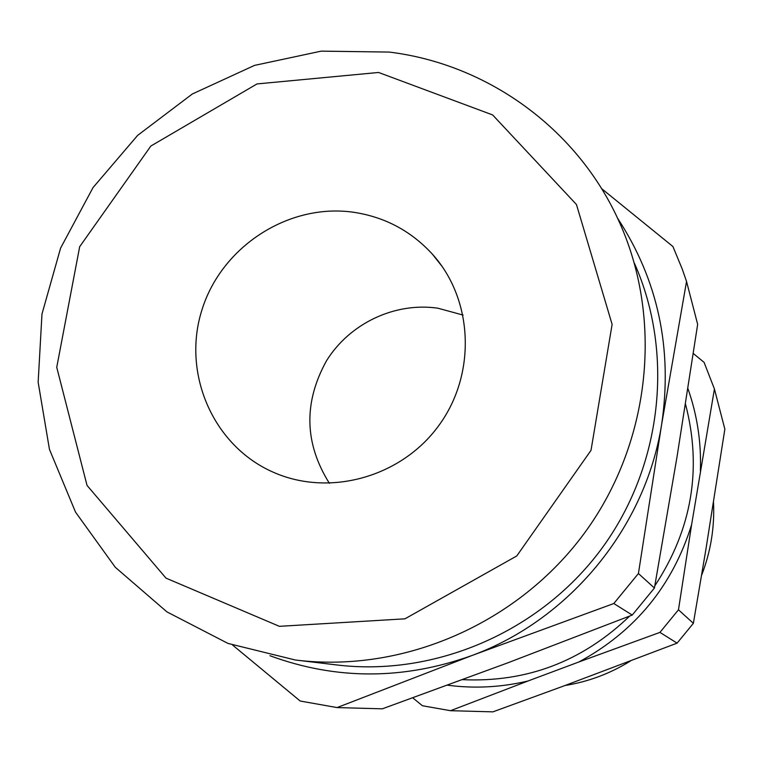 <?xml version="1.0" encoding="UTF-8"?>
<svg xmlns="http://www.w3.org/2000/svg" width="763" height="763" viewBox="0 0 763 763"><rect width="100%" height="100%" fill="white"/><g stroke="black" fill="none" stroke-linecap="round" stroke-linejoin="round"><path stroke-width="1.14" d="M463.093 315.081L437.933 308.214C394.938 301.929 349.731 323.359 326.545 360.708C303.388 402.549 304.342 443.427 329.406 483.341M378.572 72.466L492.64 114.936L576.456 204.513L612.117 324.38L591.01 450.351L516.77 555.95L404.962 618.822L279.382 626.328L166.01 578.144L87.03 485.411L56.739 367.308L79.676 246.707L150.855 146.038L256.997 83.93L378.572 72.466M353.546 212.257C384.8 216.969 411.114 230.97 432.478 254.26C473.47 299.678 476.579 374.137 438.782 425.582C401.3 477.266 329.234 497.218 273.249 472.211C212.982 445.859 181.737 373.355 201.909 310.007C221.508 246.487 288.672 202.939 353.546 212.257M632.241 615.064L613.814 603.523L472.488 655.312C569.885 619.413 645.345 527.452 661.578 424.791L638.421 573.528L654.425 588.025L632.241 615.064L508.206 662.685L382.33 708.827L337.074 707.578L471.916 655.531C403.503 680.033 336.168 680.091 269.93 655.713M601.54 188.575L672.909 246.516L682.236 269.043L686.538 281.471L697.659 324.361L677.01 456.913L654.425 588.025M634.387 263.168C674.759 353.813 662.17 467.032 600.92 549.656C539.517 632.155 434.529 677.143 335.758 664.831L298.495 660.376M686.538 281.471L661.578 424.791M661.674 424.19C672.756 348.758 658.049 280.088 617.553 218.17M472.488 655.312L471.916 655.531M389.244 52.075L321.213 51.14L254.499 65.399L192.324 93.983L137.626 135.394L93.01 187.612L60.592 248.118L41.975 314.041L38.15 382.225L49.452 449.369L75.527 512.126L115.289 567.281L166.925 611.878L227.965 643.419L295.338 660.005C403.322 673.5 518.478 623.476 585.059 532.297C651.497 441.004 663.638 316.521 617.658 218.399C575.493 127.326 486.451 63.949 389.244 52.075M613.814 603.523L638.421 573.528M337.074 707.578L300.193 701.025L232.715 645.155M677.105 643.133L659.938 632.393L578.974 661.941C635.102 631.449 672.651 585.688 691.612 524.658L678.469 609.809L693.367 623.314L677.105 643.133L563.409 686.109L492.917 711.86L450.513 710.696L528.015 680.997C501.281 687.339 474.433 688.741 447.471 685.193M693.29 353.488L704.077 362.349L714.426 388.977L724.85 429.149L705.785 550.133L693.367 623.314M685.489 404.037C702.246 468.568 692.022 529.179 654.816 585.86M629.685 616.065C582.512 661.407 526.794 682.599 462.54 679.661M714.426 388.977L691.612 524.658M700.367 470.924C701.397 442.521 697.248 415.062 687.911 388.548M578.974 661.941L528.015 680.997M659.938 632.393L678.469 609.809M450.513 710.696L422.406 705.737L412.764 697.84M713.51 502.435C714.683 527.519 710.696 551.83 701.569 575.378M630.562 660.939C610.266 673.538 588.407 681.731 564.973 685.517M432.478 254.26L442.34 266.745"/></g></svg>
